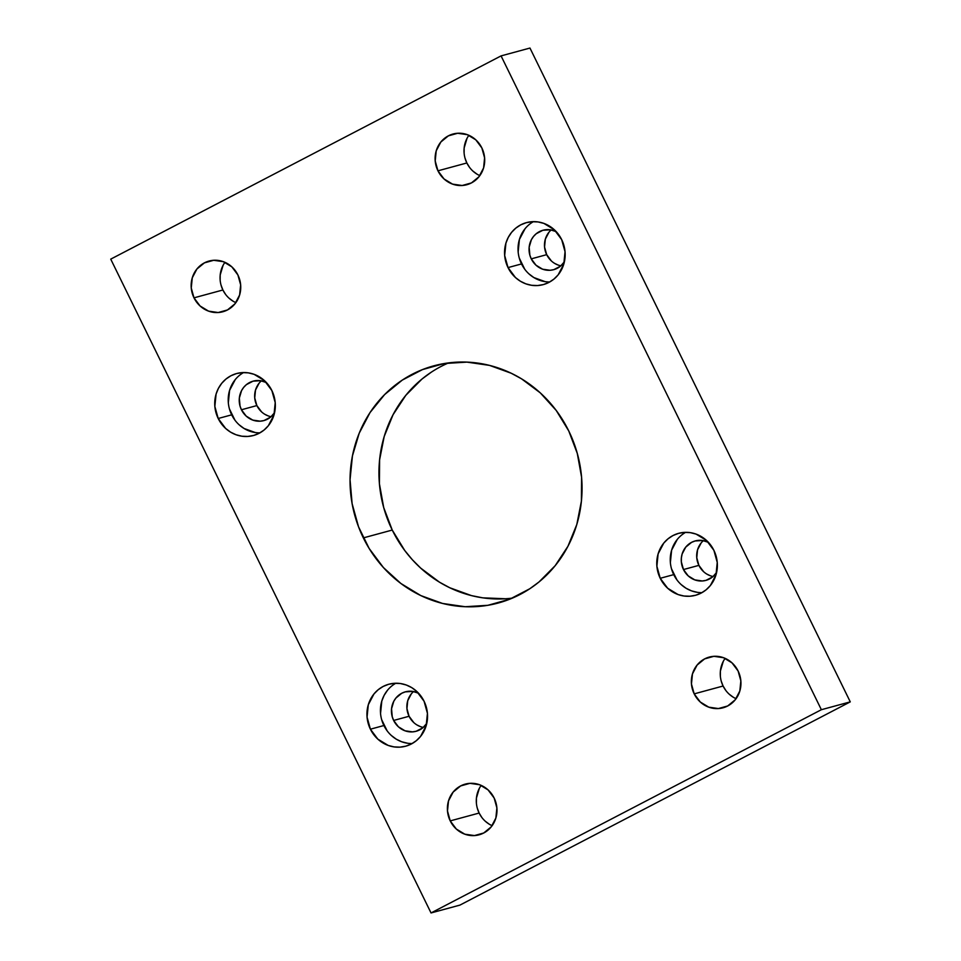 <?xml version="1.0" encoding="UTF-8"?>
<svg xmlns="http://www.w3.org/2000/svg" width="961" height="961" viewBox="0 0 961 961"><rect width="100%" height="100%" fill="white"/><g stroke="black" fill="none" stroke-linecap="round" stroke-linejoin="round"><path stroke-width="1.44" d="M431.213 372.243L422.011 379.018L405.818 395.319L393.049 414.744L384.184 436.534L379.595 459.875L379.427 483.851L383.703 507.552L392.244 530.052L363.342 537.896A122.9 115.488 74.8 0 1 433.855 365.817A122.9 115.488 74.8 0 1 568.756 430.948L556.251 410.491L540.298 392.881L521.475 378.79L511.216 373.24L489.509 365.384L466.89 362.117L444.246 363.534L422.432 369.613L402.299 380.088L384.616 394.587L370.057 412.533L359.198 433.231L352.435 455.91L350.044 479.683L352.11 503.636L358.549 526.844L369.12 548.431L383.415 567.555L400.893 583.483L420.87 595.604L442.589 603.46L465.196 606.727L487.852 605.31L509.654 599.232L529.787 588.757L538.989 581.982L555.182 565.681L567.951 546.256L576.816 524.466L581.405 501.125L581.573 477.149L577.297 453.448L568.756 430.948A122.9 115.488 74.8 0 1 498.23 603.027A122.9 115.488 74.8 0 1 363.342 537.896L392.244 530.052A122.9 115.488 -105.2 0 0 512.417 598.102M685.625 532.346A32.109 30.175 -105.2 0 0 673.721 574.63L660.231 578.294A32.109 30.175 74.8 0 1 678.658 533.331A32.109 30.175 74.8 0 1 713.903 550.353L706.467 540.406L696.076 534.1L690.25 532.634L684.316 532.394L678.478 533.379L672.964 535.553L668.003 538.833L663.775 543.085L658.117 553.86L656.88 566.221L660.231 578.294L667.667 588.24L678.058 594.547L683.872 596L689.818 596.24L695.644 595.255L701.158 593.093L706.119 589.814L710.347 585.549L716.005 574.786L717.242 562.425L713.903 550.353A32.109 30.175 74.8 0 1 695.476 595.303A32.109 30.175 74.8 0 1 660.231 578.294L673.721 574.63A32.109 30.175 -105.2 0 0 701.986 592.637M533.415 221.643A32.109 30.175 -105.2 0 0 521.511 263.939L508.021 267.59A32.109 30.175 74.8 0 1 526.448 222.628A32.109 30.175 74.8 0 1 561.692 239.649L554.257 229.703L543.866 223.396L538.04 221.943L532.106 221.703L526.268 222.688L520.766 224.85L515.793 228.129L511.564 232.394L508.225 237.463L505.918 243.157L504.669 255.518L508.021 267.59L515.456 277.537L520.369 281.225L525.847 283.843L531.661 285.309L537.607 285.549L543.445 284.564L548.947 282.39L553.908 279.11L558.149 274.858L563.795 264.083L565.044 251.722L561.692 239.649A32.109 30.175 74.8 0 1 543.265 284.612A32.109 30.175 74.8 0 1 508.021 267.59L521.511 263.939A32.109 30.175 -105.2 0 0 549.776 281.945M395.8 683.247A32.109 30.175 -105.2 0 0 383.895 725.531L370.405 729.195A32.109 30.175 74.8 0 1 388.833 684.232A32.109 30.175 74.8 0 1 424.077 701.254L416.642 691.307L411.728 687.62L406.251 685.001L400.425 683.535L394.49 683.295L388.652 684.28L383.151 686.454L378.178 689.734L373.949 693.986L368.303 704.761L367.054 717.122L370.405 729.195L377.841 739.141L388.232 745.448L394.046 746.901L399.992 747.141L405.83 746.156L411.332 743.994L416.293 740.715L420.534 736.45L426.179 725.687L427.429 713.326L424.077 701.254A32.109 30.175 74.8 0 1 405.65 746.216A32.109 30.175 74.8 0 1 370.405 729.195L383.895 725.531A32.109 30.175 -105.2 0 0 412.161 743.538M243.589 372.544A32.109 30.175 -105.2 0 0 231.685 414.84L218.195 418.491A32.109 30.175 74.8 0 1 236.622 373.541A32.109 30.175 74.8 0 1 271.867 390.55L264.431 380.604L254.04 374.297L248.226 372.844L242.28 372.604L236.442 373.589L230.94 375.751L225.979 379.03L221.739 383.295L218.399 388.364L216.093 394.058L214.844 406.419L218.195 418.491L225.631 428.438L230.544 432.126L236.022 434.744L241.836 436.21L247.782 436.45L253.62 435.465L259.122 433.291L264.095 430.011L268.323 425.759L273.969 414.984L275.218 402.623L271.867 390.55A32.109 30.175 74.8 0 1 253.44 435.513A32.109 30.175 74.8 0 1 218.195 418.491L231.685 414.84A32.109 30.175 -105.2 0 0 259.963 432.846M721.267 681.217L723.092 686.022L694.19 693.866A26.271 24.686 74.8 0 1 709.266 657.084A26.271 24.686 74.8 0 1 738.108 671.006L732.018 662.874L723.525 657.708L713.891 656.315L704.617 658.898L697.097 665.072L692.473 673.877L691.452 683.992L694.19 693.866L700.281 702.01L708.774 707.164L718.396 708.557L727.681 705.975L735.201 699.812L739.826 690.995L740.847 680.881L738.108 671.006A26.271 24.686 74.8 0 1 723.032 707.801A26.271 24.686 74.8 0 1 694.19 693.866L723.092 686.022A26.271 24.686 -105.2 0 0 736.066 698.671M477.317 808.237L479.143 813.054L450.228 820.898A26.271 24.686 74.8 0 1 465.304 784.104A26.271 24.686 74.8 0 1 494.146 798.026L488.056 789.894L479.563 784.729L469.941 783.335L460.655 785.93L453.136 792.092L448.511 800.897L447.49 811.012L450.228 820.898L456.319 829.031L464.812 834.184L474.446 835.577L483.719 832.995L491.239 826.832L495.864 818.027L496.885 807.913L494.146 798.026A26.271 24.686 74.8 0 1 479.071 834.821A26.271 24.686 74.8 0 1 450.228 820.898L479.143 813.054A26.271 24.686 -105.2 0 0 492.116 825.691M465.028 158.157L466.854 162.974L437.952 170.818A26.271 24.686 74.8 0 1 453.027 134.023A26.271 24.686 74.8 0 1 481.857 147.946L475.779 139.813L467.274 134.66L457.652 133.267L448.379 135.849L440.847 142.012L436.222 150.817L435.201 160.931L437.952 170.818L444.03 178.95L452.535 184.116L462.157 185.509L471.431 182.926L478.962 176.752L483.587 167.947L484.596 157.832L481.857 147.946A26.271 24.686 74.8 0 1 466.782 184.74A26.271 24.686 74.8 0 1 437.952 170.818L466.854 162.974A26.271 24.686 -105.2 0 0 479.827 175.623M221.066 285.177L222.892 289.994L193.99 297.838A26.271 24.686 74.8 0 1 209.066 261.044A26.271 24.686 74.8 0 1 237.908 274.978L231.817 266.834L223.312 261.68L213.69 260.287L204.417 262.87L196.885 269.032L192.272 277.849L191.251 287.964L193.99 297.838L200.068 305.97L208.573 311.136L218.195 312.529L227.481 309.947L235.001 303.772L239.625 294.967L240.646 284.852L237.908 274.978A26.271 24.686 74.8 0 1 222.832 311.76A26.271 24.686 74.8 0 1 193.99 297.838L222.892 289.994A26.271 24.686 -105.2 0 0 235.865 302.643M261.368 380.844A20.433 19.196 -105.2 0 0 256.863 405.578L241.439 409.758L246.172 416.089L252.791 420.101L260.275 421.182L263.987 420.558L270.654 417.086L274.57 412.689A20.433 19.196 74.8 0 1 263.879 420.582A20.433 19.196 74.8 0 1 241.439 409.758L256.863 405.578A20.433 19.196 -105.2 0 0 271.098 416.702M413.566 691.536A20.433 19.196 -105.2 0 0 409.074 716.269L393.65 720.45L398.383 726.78L405.001 730.792L412.485 731.874L416.197 731.249L422.852 727.777L426.78 723.381A20.433 19.196 74.8 0 1 416.077 731.285A20.433 19.196 74.8 0 1 393.65 720.45L409.074 716.269A20.433 19.196 -105.2 0 0 423.308 727.405M551.182 229.931A20.433 19.196 -105.2 0 0 546.689 254.665L531.265 258.857L535.998 265.188L542.605 269.2L550.088 270.281L553.812 269.657L560.467 266.185L564.395 261.788A20.433 19.196 74.8 0 1 553.692 269.681A20.433 19.196 74.8 0 1 531.265 258.857L546.689 254.665A20.433 19.196 -105.2 0 0 560.924 265.801M703.392 540.635A20.433 19.196 -105.2 0 0 698.887 565.368L683.475 569.549L688.208 575.879L694.815 579.891L702.299 580.973L706.011 580.348L712.678 576.876L716.594 572.48A20.433 19.196 74.8 0 1 705.903 580.384A20.433 19.196 74.8 0 1 683.475 569.549L698.887 565.368A20.433 19.196 -105.2 0 0 713.122 576.504M683.475 569.549A20.433 19.196 74.8 0 1 695.199 540.935A20.433 19.196 74.8 0 1 708.425 542.352L702.587 540.502L695.091 540.971L691.584 542.352L685.734 547.145L682.13 554.004L681.373 557.885L681.337 561.873L683.475 569.549M531.265 258.857A20.433 19.196 74.8 0 1 542.989 230.244A20.433 19.196 74.8 0 1 556.215 231.649L550.377 229.799L542.881 230.268L536.214 233.739L533.523 236.454L531.397 239.685L529.163 247.181L529.847 255.109L531.265 258.857M393.65 720.45A20.433 19.196 74.8 0 1 405.374 691.836A20.433 19.196 74.8 0 1 418.6 693.253L412.762 691.403L405.266 691.872L401.758 693.253L395.908 698.046L393.782 701.278L391.547 708.786L392.232 716.714L393.65 720.45M241.439 409.758A20.433 19.196 74.8 0 1 253.175 381.145A20.433 19.196 74.8 0 1 266.389 382.55L260.551 380.7L253.055 381.169L246.388 384.64L243.698 387.355L241.571 390.586L239.337 398.082L240.022 406.01L241.439 409.758M110.731 259.134L431.033 912.95L459.935 905.106L431.033 912.95L821.367 709.711L850.269 701.866L459.935 905.106L850.269 701.866L821.367 709.711L501.065 55.894L529.967 48.05L850.269 701.866L529.967 48.05L501.065 55.894L110.731 259.134L501.065 55.894L821.367 709.711L431.033 912.95L110.731 259.134M448.583 362.898A122.9 115.488 -105.2 0 0 392.244 530.052L404.749 550.509L412.329 559.71L420.702 568.119L439.525 582.21L449.784 587.76L471.491 595.616L482.746 597.838L505.486 598.763M548.935 232.274L545.343 239.121L544.551 246.989L546.689 254.665L551.41 260.996M554.545 263.338L558.029 265.008M259.122 383.175L255.518 390.022L254.725 397.89L256.863 405.578L261.596 411.897M264.719 414.239L268.203 415.909M468.884 135.309A26.271 24.686 -105.2 0 0 466.854 162.974L469.521 167.346M472.944 171.106L476.956 174.121M467.022 138.324L464.151 147.97L464.115 153.087M224.934 262.329A26.271 24.686 -105.2 0 0 222.892 289.994L225.571 294.366M228.982 298.126L233.006 301.141M223.072 265.344L220.189 274.99L220.153 280.119M481.173 785.377A26.271 24.686 -105.2 0 0 479.143 813.054L481.809 817.427M485.221 821.187L489.245 824.202M479.311 788.392L476.428 798.05L476.404 803.168M725.135 658.357A26.271 24.686 -105.2 0 0 723.092 686.022L725.771 690.394M729.183 694.166L733.207 697.181M723.273 661.372L720.39 671.018L720.354 676.148M411.32 693.866L407.728 700.713L406.935 708.581L409.074 716.269L413.807 722.6M416.93 724.942L420.413 726.612M701.146 542.965L697.554 549.812L696.761 557.68L698.887 565.368L703.62 571.699M706.755 574.041L710.239 575.711M235.229 379.631L229.583 390.406L228.334 402.767M229.451 408.954L234.952 420.185M239.121 424.786L244.034 428.462L255.326 432.546M387.439 690.334L384.1 695.404L381.793 701.098L380.544 713.458M381.661 719.657L387.163 730.877M391.331 735.477L396.244 739.165L401.722 741.784L407.536 743.237M525.054 228.73L519.396 239.505L518.159 251.866M519.276 258.053L524.778 269.284M528.946 273.885L533.86 277.561L545.151 281.645M677.265 539.433L671.607 550.197L670.37 562.557M671.487 568.756L676.976 579.976M681.157 584.576L686.07 588.264L691.548 590.883L697.362 592.336"/></g></svg>
